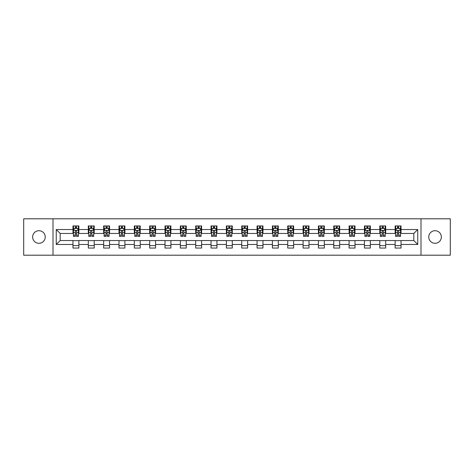 <?xml version="1.0" encoding="UTF-8"?>
<svg xmlns="http://www.w3.org/2000/svg" width="474" height="474" viewBox="0 0 474 474"><rect width="100%" height="100%" fill="white"/><g stroke="black" fill="none" stroke-linecap="round" stroke-linejoin="round"><path stroke-width="0.71" d="M435.055 230.708A6.292 6.292 0 0 0 428.763 237A6.292 6.292 0 0 0 435.055 243.292A6.292 6.292 0 0 0 441.353 237A6.292 6.292 0 0 0 435.055 230.708M38.945 230.708A6.292 6.292 0 0 0 32.647 237A6.292 6.292 0 0 0 38.945 243.292A6.292 6.292 0 0 0 45.237 237A6.292 6.292 0 0 0 38.945 230.708M420.995 255.196L450.3 255.196L450.3 218.804L420.995 218.804L420.995 255.196L53.005 255.196L53.005 218.804L23.7 218.804L23.7 255.196L53.005 255.196M420.995 218.804L53.005 218.804M401.034 229.529L401.034 225.938L395.132 225.938L395.132 229.529L385.688 229.529L385.688 225.938L379.793 225.938L379.793 229.529L370.348 229.529L370.348 225.938L364.447 225.938L364.447 229.529L355.008 229.529L355.008 225.938L349.107 225.938L349.107 229.529L339.668 229.529L339.668 225.938L333.767 225.938L333.767 229.529L324.329 229.529L324.329 225.938L318.427 225.938L318.427 229.529L308.983 229.529L308.983 225.938L303.087 225.938L303.087 229.529L293.643 229.529L293.643 225.938L287.742 225.938L287.742 229.529L278.303 229.529L278.303 225.938L272.402 225.938L272.402 229.529L262.963 229.529L262.963 225.938L257.062 225.938L257.062 229.529L247.624 229.529L247.624 225.938L241.722 225.938L241.722 229.529L232.278 229.529L232.278 225.938L226.376 225.938L226.376 229.529L216.938 229.529L216.938 225.938L211.037 225.938L211.037 229.529L201.598 229.529L201.598 225.938L195.697 225.938L195.697 229.529L186.258 229.529L186.258 225.938L180.357 225.938L180.357 229.529L170.913 229.529L170.913 225.938L165.017 225.938L165.017 229.529L155.573 229.529L155.573 225.938L149.671 225.938L149.671 229.529L140.233 229.529L140.233 225.938L134.332 225.938L134.332 229.529L124.893 229.529L124.893 225.938L118.992 225.938L118.992 229.529L109.553 229.529L109.553 225.938L103.652 225.938L103.652 229.529L94.208 229.529L94.208 225.938L88.312 225.938L88.312 229.529L78.868 229.529L78.868 225.938L72.966 225.938L72.966 229.529L56.252 229.529L56.252 244.471L60.186 240.543L72.966 240.543L72.966 248.062L78.868 248.062L78.868 240.543L88.312 240.543L88.312 248.062L94.208 248.062L94.208 240.543L103.652 240.543L103.652 248.062L109.553 248.062L109.553 240.543L118.992 240.543L118.992 248.062L124.893 248.062L124.893 240.543L134.332 240.543L134.332 248.062L140.233 248.062L140.233 240.543L149.671 240.543L149.671 248.062L155.573 248.062L155.573 240.543L165.017 240.543L165.017 248.062L170.913 248.062L170.913 240.543L180.357 240.543L180.357 248.062L186.258 248.062L186.258 240.543L195.697 240.543L195.697 248.062L201.598 248.062L201.598 240.543L211.037 240.543L211.037 248.062L216.938 248.062L216.938 240.543L226.376 240.543L226.376 248.062L232.278 248.062L232.278 240.543L241.722 240.543L241.722 248.062L247.624 248.062L247.624 240.543L257.062 240.543L257.062 248.062L262.963 248.062L262.963 240.543L272.402 240.543L272.402 248.062L278.303 248.062L278.303 240.543L287.742 240.543L287.742 248.062L293.643 248.062L293.643 240.543L303.087 240.543L303.087 248.062L308.983 248.062L308.983 240.543L318.427 240.543L318.427 248.062L324.329 248.062L324.329 240.543L333.767 240.543L333.767 248.062L339.668 248.062L339.668 240.543L349.107 240.543L349.107 248.062L355.008 248.062L355.008 240.543L364.447 240.543L364.447 248.062L370.348 248.062L370.348 240.543L379.793 240.543L379.793 248.062L385.688 248.062L385.688 240.543L395.132 240.543L395.132 248.062L401.034 248.062L401.034 240.543L413.814 240.543L413.814 233.457L401.034 233.457L401.034 229.529L417.748 229.529L417.748 244.471L401.034 244.471M395.132 244.471L385.688 244.471M379.793 244.471L370.348 244.471M364.447 244.471L355.008 244.471M349.107 244.471L339.668 244.471M333.767 244.471L324.329 244.471M318.427 244.471L308.983 244.471M303.087 244.471L293.643 244.471M287.742 244.471L278.303 244.471M272.402 244.471L262.963 244.471M257.062 244.471L247.624 244.471M241.722 244.471L232.278 244.471M226.376 244.471L216.938 244.471M211.037 244.471L201.598 244.471M195.697 244.471L186.258 244.471M180.357 244.471L170.913 244.471M165.017 244.471L155.573 244.471M149.671 244.471L140.233 244.471M134.332 244.471L124.893 244.471M118.992 244.471L109.553 244.471M103.652 244.471L94.208 244.471M88.312 244.471L78.868 244.471M72.966 244.471L56.252 244.471M395.132 229.529L395.132 233.457L385.688 233.457L385.688 229.529M379.793 229.529L379.793 233.457L370.348 233.457L370.348 229.529M364.447 229.529L364.447 233.457L355.008 233.457L355.008 229.529M349.107 229.529L349.107 233.457L339.668 233.457L339.668 229.529M333.767 229.529L333.767 233.457L324.329 233.457L324.329 229.529M318.427 229.529L318.427 233.457L308.983 233.457L308.983 229.529M303.087 229.529L303.087 233.457L293.643 233.457L293.643 229.529M287.742 229.529L287.742 233.457L278.303 233.457L278.303 229.529M272.402 229.529L272.402 233.457L262.963 233.457L262.963 229.529M257.062 229.529L257.062 233.457L247.624 233.457L247.624 229.529M241.722 229.529L241.722 233.457L232.278 233.457L232.278 229.529M226.376 229.529L226.376 233.457L216.938 233.457L216.938 229.529M211.037 229.529L211.037 233.457L201.598 233.457L201.598 229.529M195.697 229.529L195.697 233.457L186.258 233.457L186.258 229.529M180.357 229.529L180.357 233.457L170.913 233.457L170.913 229.529M165.017 229.529L165.017 233.457L155.573 233.457L155.573 229.529M149.671 229.529L149.671 233.457L140.233 233.457L140.233 229.529M134.332 229.529L134.332 233.457L124.893 233.457L124.893 229.529M118.992 229.529L118.992 233.457L109.553 233.457L109.553 229.529M103.652 229.529L103.652 233.457L94.208 233.457L94.208 229.529M88.312 229.529L88.312 233.457L78.868 233.457L78.868 229.529M72.966 229.529L72.966 233.457L60.186 233.457L56.252 229.529M60.186 233.457L60.186 240.543M417.748 244.471L413.814 240.543M413.814 233.457L417.748 229.529M72.966 228.397L73.458 228.397M75.33 228.397L76.51 228.397M78.376 228.397L78.868 228.397M72.966 233.362L73.458 233.362M75.33 233.362L76.51 233.362M78.376 233.362L78.868 233.362M72.966 240.638L78.868 240.638M72.966 245.603L78.868 245.603M88.312 240.638L94.208 240.638M88.312 245.603L94.208 245.603M88.312 228.397L88.804 228.397M90.67 228.397L91.849 228.397M93.716 228.397L94.208 228.397M88.312 233.362L88.804 233.362M90.67 233.362L91.849 233.362M93.716 233.362L94.208 233.362M103.652 240.638L109.553 240.638M103.652 245.603L109.553 245.603M103.652 228.397L104.144 228.397M106.01 228.397L107.189 228.397M109.061 228.397L109.553 228.397M103.652 233.362L104.144 233.362M106.01 233.362L107.189 233.362M109.061 233.362L109.553 233.362M118.992 240.638L124.893 240.638M118.992 245.603L124.893 245.603M118.992 228.397L119.484 228.397M121.35 228.397L122.529 228.397M124.401 228.397L124.893 228.397M118.992 233.362L119.484 233.362M121.35 233.362L122.529 233.362M124.401 233.362L124.893 233.362M134.332 240.638L140.233 240.638M134.332 245.603L140.233 245.603M134.332 228.397L134.823 228.397M136.696 228.397L137.875 228.397M139.741 228.397L140.233 228.397M134.332 233.362L134.823 233.362M136.696 233.362L137.875 233.362M139.741 233.362L140.233 233.362M149.671 240.638L155.573 240.638M149.671 245.603L155.573 245.603M149.671 228.397L150.163 228.397M152.036 228.397L153.215 228.397M155.081 228.397L155.573 228.397M149.671 233.362L150.163 233.362M152.036 233.362L153.215 233.362M155.081 233.362L155.573 233.362M165.017 240.638L170.913 240.638M165.017 245.603L170.913 245.603M165.017 228.397L165.509 228.397M167.375 228.397L168.554 228.397M170.421 228.397L170.913 228.397M165.017 233.362L165.509 233.362M167.375 233.362L168.554 233.362M170.421 233.362L170.913 233.362M180.357 240.638L186.258 240.638M180.357 245.603L186.258 245.603M180.357 228.397L180.849 228.397M182.715 228.397L183.894 228.397M185.767 228.397L186.258 228.397M180.357 233.362L180.849 233.362M182.715 233.362L183.894 233.362M185.767 233.362L186.258 233.362M195.697 240.638L201.598 240.638M195.697 245.603L201.598 245.603M195.697 228.397L196.189 228.397M198.055 228.397L199.24 228.397M201.106 228.397L201.598 228.397M195.697 233.362L196.189 233.362M198.055 233.362L199.24 233.362M201.106 233.362L201.598 233.362M211.037 240.638L216.938 240.638M211.037 245.603L216.938 245.603M211.037 228.397L211.528 228.397M213.401 228.397L214.58 228.397M216.446 228.397L216.938 228.397M211.037 233.362L211.528 233.362M213.401 233.362L214.58 233.362M216.446 233.362L216.938 233.362M226.376 240.638L232.278 240.638M226.376 245.603L232.278 245.603M226.376 228.397L226.868 228.397M228.741 228.397L229.92 228.397M231.786 228.397L232.278 228.397M226.376 233.362L226.868 233.362M228.741 233.362L229.92 233.362M231.786 233.362L232.278 233.362M241.722 240.638L247.624 240.638M241.722 245.603L247.624 245.603M241.722 228.397L242.214 228.397M244.08 228.397L245.259 228.397M247.132 228.397L247.624 228.397M241.722 233.362L242.214 233.362M244.08 233.362L245.259 233.362M247.132 233.362L247.624 233.362M257.062 240.638L262.963 240.638M257.062 245.603L262.963 245.603M257.062 228.397L257.554 228.397M259.42 228.397L260.599 228.397M262.472 228.397L262.963 228.397M257.062 233.362L257.554 233.362M259.42 233.362L260.599 233.362M262.472 233.362L262.963 233.362M272.402 240.638L278.303 240.638M272.402 245.603L278.303 245.603M272.402 228.397L272.894 228.397M274.76 228.397L275.945 228.397M277.811 228.397L278.303 228.397M272.402 233.362L272.894 233.362M274.76 233.362L275.945 233.362M277.811 233.362L278.303 233.362M287.742 240.638L293.643 240.638M287.742 245.603L293.643 245.603M287.742 228.397L288.233 228.397M290.106 228.397L291.285 228.397M293.151 228.397L293.643 228.397M287.742 233.362L288.233 233.362M290.106 233.362L291.285 233.362M293.151 233.362L293.643 233.362M303.087 240.638L308.983 240.638M303.087 245.603L308.983 245.603M303.087 228.397L303.579 228.397M305.446 228.397L306.625 228.397M308.491 228.397L308.983 228.397M303.087 233.362L303.579 233.362M305.446 233.362L306.625 233.362M308.491 233.362L308.983 233.362M318.427 240.638L324.329 240.638M318.427 245.603L324.329 245.603M318.427 228.397L318.919 228.397M320.785 228.397L321.964 228.397M323.837 228.397L324.329 228.397M318.427 233.362L318.919 233.362M320.785 233.362L321.964 233.362M323.837 233.362L324.329 233.362M333.767 240.638L339.668 240.638M333.767 245.603L339.668 245.603M333.767 228.397L334.259 228.397M336.125 228.397L337.304 228.397M339.177 228.397L339.668 228.397M333.767 233.362L334.259 233.362M336.125 233.362L337.304 233.362M339.177 233.362L339.668 233.362M349.107 240.638L355.008 240.638M349.107 245.603L355.008 245.603M349.107 228.397L349.599 228.397M351.471 228.397L352.65 228.397M354.516 228.397L355.008 228.397M349.107 233.362L349.599 233.362M351.471 233.362L352.65 233.362M354.516 233.362L355.008 233.362M364.447 240.638L370.348 240.638M364.447 245.603L370.348 245.603M364.447 228.397L364.939 228.397M366.811 228.397L367.99 228.397M369.856 228.397L370.348 228.397M364.447 233.362L364.939 233.362M366.811 233.362L367.99 233.362M369.856 233.362L370.348 233.362M379.793 240.638L385.688 240.638M379.793 245.603L385.688 245.603M379.793 228.397L380.284 228.397M382.151 228.397L383.33 228.397M385.196 228.397L385.688 228.397M379.793 233.362L380.284 233.362M382.151 233.362L383.33 233.362M385.196 233.362L385.688 233.362M395.132 240.638L401.034 240.638M395.132 245.603L401.034 245.603M395.132 228.397L395.624 228.397M397.49 228.397L398.67 228.397M400.542 228.397L401.034 228.397M395.132 233.362L395.624 233.362M397.49 233.362L398.67 233.362M400.542 233.362L401.034 233.362M76.51 227.218L75.33 227.218M78.376 235.175L76.51 235.175L76.51 236.407L78.376 236.407L78.376 230.411L77.392 228.444L74.442 228.444L73.458 230.411L73.458 236.407L75.33 236.407L75.33 235.175L73.458 235.175M73.458 230.411L73.458 225.938M78.376 230.411L78.376 225.938M75.33 228.444L75.33 225.938M76.51 225.938L76.51 228.444M76.51 235.175L76.51 231.146C76.118 230.394 75.722 230.394 75.33 231.146L75.33 235.175M91.849 227.218L90.67 227.218M93.716 235.175L91.849 235.175L91.849 236.407L93.716 236.407L93.716 230.411L92.732 228.444L89.787 228.444L88.804 230.411L88.804 236.407L90.67 236.407L90.67 235.175L88.804 235.175M88.804 230.411L88.804 225.938M93.716 230.411L93.716 225.938M90.67 228.444L90.67 225.938M91.849 225.938L91.849 228.444M91.849 235.175L91.849 231.146C91.458 230.394 91.061 230.394 90.67 231.146L90.67 235.175M107.189 227.218L106.01 227.218M109.061 235.175L107.189 235.175L107.189 236.407L109.061 236.407L109.061 230.411L108.078 228.444L105.127 228.444L104.144 230.411L104.144 236.407L106.01 236.407L106.01 235.175L104.144 235.175M104.144 230.411L104.144 225.938M109.061 230.411L109.061 225.938M106.01 228.444L106.01 225.938M107.189 225.938L107.189 228.444M107.189 235.175L107.189 231.146C106.798 230.394 106.407 230.394 106.01 231.146L106.01 235.175M122.529 227.218L121.35 227.218M124.401 235.175L122.529 235.175L122.529 236.407L124.401 236.407L124.401 230.411L123.418 228.444L120.467 228.444L119.484 230.411L119.484 236.407L121.35 236.407L121.35 235.175L119.484 235.175M119.484 230.411L119.484 225.938M124.401 230.411L124.401 225.938M121.35 228.444L121.35 225.938M122.529 225.938L122.529 228.444M122.529 235.175L122.529 231.146C122.138 230.394 121.747 230.394 121.35 231.146L121.35 235.175M137.875 227.218L136.696 227.218M139.741 235.175L137.875 235.175L137.875 236.407L139.741 236.407L139.741 230.411L138.758 228.444L135.807 228.444L134.823 230.411L134.823 236.407L136.696 236.407L136.696 235.175L134.823 235.175M134.823 230.411L134.823 225.938M139.741 230.411L139.741 225.938M136.696 228.444L136.696 225.938M137.875 225.938L137.875 228.444M137.875 235.175L137.875 231.146C137.478 230.394 137.087 230.394 136.696 231.146L136.696 235.175M153.215 227.218L152.036 227.218M155.081 235.175L153.215 235.175L153.215 236.407L155.081 236.407L155.081 230.411L154.097 228.444L151.147 228.444L150.163 230.411L150.163 236.407L152.036 236.407L152.036 235.175L150.163 235.175M150.163 230.411L150.163 225.938M155.081 230.411L155.081 225.938M152.036 228.444L152.036 225.938M153.215 225.938L153.215 228.444M153.215 235.175L153.215 231.146C152.824 230.394 152.427 230.394 152.036 231.146L152.036 235.175M168.554 227.218L167.375 227.218M170.421 235.175L168.554 235.175L168.554 236.407L170.421 236.407L170.421 230.411L169.443 228.444L166.493 228.444L165.509 230.411L165.509 236.407L167.375 236.407L167.375 235.175L165.509 235.175M165.509 230.411L165.509 225.938M170.421 230.411L170.421 225.938M167.375 228.444L167.375 225.938M168.554 225.938L168.554 228.444M168.554 235.175L168.554 231.146C168.163 230.394 167.766 230.394 167.375 231.146L167.375 235.175M183.894 227.218L182.715 227.218M185.767 235.175L183.894 235.175L183.894 236.407L185.767 236.407L185.767 230.411L184.783 228.444L181.832 228.444L180.849 230.411L180.849 236.407L182.715 236.407L182.715 235.175L180.849 235.175M180.849 230.411L180.849 225.938M185.767 230.411L185.767 225.938M182.715 228.444L182.715 225.938M183.894 225.938L183.894 228.444M183.894 235.175L183.894 231.146C183.503 230.394 183.112 230.394 182.715 231.146L182.715 235.175M199.24 227.218L198.055 227.218M201.106 235.175L199.24 235.175L199.24 236.407L201.106 236.407L201.106 230.411L200.123 228.444L197.172 228.444L196.189 230.411L196.189 236.407L198.055 236.407L198.055 235.175L196.189 235.175M196.189 230.411L196.189 225.938M201.106 230.411L201.106 225.938M198.055 228.444L198.055 225.938M199.24 225.938L199.24 228.444M199.24 235.175L199.24 231.146C198.843 230.394 198.452 230.394 198.055 231.146L198.055 235.175M214.58 227.218L213.401 227.218M216.446 235.175L214.58 235.175L214.58 236.407L216.446 236.407L216.446 230.411L215.463 228.444L212.512 228.444L211.528 230.411L211.528 236.407L213.401 236.407L213.401 235.175L211.528 235.175M211.528 230.411L211.528 225.938M216.446 230.411L216.446 225.938M213.401 228.444L213.401 225.938M214.58 225.938L214.58 228.444M214.58 235.175L214.58 231.146C214.183 230.394 213.792 230.394 213.401 231.146L213.401 235.175M229.92 227.218L228.741 227.218M231.786 235.175L229.92 235.175L229.92 236.407L231.786 236.407L231.786 230.411L230.802 228.444L227.852 228.444L226.868 230.411L226.868 236.407L228.741 236.407L228.741 235.175L226.868 235.175M226.868 230.411L226.868 225.938M231.786 230.411L231.786 225.938M228.741 228.444L228.741 225.938M229.92 225.938L229.92 228.444M229.92 235.175L229.92 231.146C229.529 230.394 229.132 230.394 228.741 231.146L228.741 235.175M245.259 227.218L244.08 227.218M247.132 235.175L245.259 235.175L245.259 236.407L247.132 236.407L247.132 230.411L246.148 228.444L243.198 228.444L242.214 230.411L242.214 236.407L244.08 236.407L244.08 235.175L242.214 235.175M242.214 230.411L242.214 225.938M247.132 230.411L247.132 225.938M244.08 228.444L244.08 225.938M245.259 225.938L245.259 228.444M245.259 235.175L245.259 231.146C244.868 230.394 244.477 230.394 244.08 231.146L244.08 235.175M260.599 227.218L259.42 227.218M262.472 235.175L260.599 235.175L260.599 236.407L262.472 236.407L262.472 230.411L261.488 228.444L258.537 228.444L257.554 230.411L257.554 236.407L259.42 236.407L259.42 235.175L257.554 235.175M257.554 230.411L257.554 225.938M262.472 230.411L262.472 225.938M259.42 228.444L259.42 225.938M260.599 225.938L260.599 228.444M260.599 235.175L260.599 231.146C260.208 230.394 259.817 230.394 259.42 231.146L259.42 235.175M275.945 227.218L274.76 227.218M277.811 235.175L275.945 235.175L275.945 236.407L277.811 236.407L277.811 230.411L276.828 228.444L273.877 228.444L272.894 230.411L272.894 236.407L274.76 236.407L274.76 235.175L272.894 235.175M272.894 230.411L272.894 225.938M277.811 230.411L277.811 225.938M274.76 228.444L274.76 225.938M275.945 225.938L275.945 228.444M275.945 235.175L275.945 231.146C275.548 230.394 275.157 230.394 274.76 231.146L274.76 235.175M291.285 227.218L290.106 227.218M293.151 235.175L291.285 235.175L291.285 236.407L293.151 236.407L293.151 230.411L292.168 228.444L289.217 228.444L288.233 230.411L288.233 236.407L290.106 236.407L290.106 235.175L288.233 235.175M288.233 230.411L288.233 225.938M293.151 230.411L293.151 225.938M290.106 228.444L290.106 225.938M291.285 225.938L291.285 228.444M291.285 235.175L291.285 231.146C290.894 230.394 290.497 230.394 290.106 231.146L290.106 235.175M306.625 227.218L305.446 227.218M308.491 235.175L306.625 235.175L306.625 236.407L308.491 236.407L308.491 230.411L307.507 228.444L304.557 228.444L303.579 230.411L303.579 236.407L305.446 236.407L305.446 235.175L303.579 235.175M303.579 230.411L303.579 225.938M308.491 230.411L308.491 225.938M305.446 228.444L305.446 225.938M306.625 225.938L306.625 228.444M306.625 235.175L306.625 231.146C306.234 230.394 305.837 230.394 305.446 231.146L305.446 235.175M321.964 227.218L320.785 227.218M323.837 235.175L321.964 235.175L321.964 236.407L323.837 236.407L323.837 230.411L322.853 228.444L319.903 228.444L318.919 230.411L318.919 236.407L320.785 236.407L320.785 235.175L318.919 235.175M318.919 230.411L318.919 225.938M323.837 230.411L323.837 225.938M320.785 228.444L320.785 225.938M321.964 225.938L321.964 228.444M321.964 235.175L321.964 231.146C321.573 230.394 321.182 230.394 320.785 231.146L320.785 235.175M337.304 227.218L336.125 227.218M339.177 235.175L337.304 235.175L337.304 236.407L339.177 236.407L339.177 230.411L338.193 228.444L335.242 228.444L334.259 230.411L334.259 236.407L336.125 236.407L336.125 235.175L334.259 235.175M334.259 230.411L334.259 225.938M339.177 230.411L339.177 225.938M336.125 228.444L336.125 225.938M337.304 225.938L337.304 228.444M337.304 235.175L337.304 231.146C336.913 230.394 336.522 230.394 336.125 231.146L336.125 235.175M352.65 227.218L351.471 227.218M354.516 235.175L352.65 235.175L352.65 236.407L354.516 236.407L354.516 230.411L353.533 228.444L350.582 228.444L349.599 230.411L349.599 236.407L351.471 236.407L351.471 235.175L349.599 235.175M349.599 230.411L349.599 225.938M354.516 230.411L354.516 225.938M351.471 228.444L351.471 225.938M352.65 225.938L352.65 228.444M352.65 235.175L352.65 231.146C352.253 230.394 351.862 230.394 351.471 231.146L351.471 235.175M367.99 227.218L366.811 227.218M369.856 235.175L367.99 235.175L367.99 236.407L369.856 236.407L369.856 230.411L368.873 228.444L365.922 228.444L364.939 230.411L364.939 236.407L366.811 236.407L366.811 235.175L364.939 235.175M364.939 230.411L364.939 225.938M369.856 230.411L369.856 225.938M366.811 228.444L366.811 225.938M367.99 225.938L367.99 228.444M367.99 235.175L367.99 231.146C367.599 230.394 367.202 230.394 366.811 231.146L366.811 235.175M383.33 227.218L382.151 227.218M385.196 235.175L383.33 235.175L383.33 236.407L385.196 236.407L385.196 230.411L384.213 228.444L381.268 228.444L380.284 230.411L380.284 236.407L382.151 236.407L382.151 235.175L380.284 235.175M380.284 230.411L380.284 225.938M385.196 230.411L385.196 225.938M382.151 228.444L382.151 225.938M383.33 225.938L383.33 228.444M383.33 235.175L383.33 231.146C382.939 230.394 382.542 230.394 382.151 231.146L382.151 235.175M398.67 227.218L397.49 227.218M400.542 235.175L398.67 235.175L398.67 236.407L400.542 236.407L400.542 230.411L399.558 228.444L396.608 228.444L395.624 230.411L395.624 236.407L397.49 236.407L397.49 235.175L395.624 235.175M395.624 230.411L395.624 225.938M400.542 230.411L400.542 225.938M397.49 228.444L397.49 225.938M398.67 225.938L398.67 228.444M398.67 235.175L398.67 231.146C398.279 230.394 397.887 230.394 397.49 231.146L397.49 235.175M78.352 230.364L73.482 230.364M73.458 228.563L74.382 228.563M77.452 228.563L78.376 228.563M75.33 232.538L73.458 232.538M78.376 232.538L76.51 232.538M76.51 227.84L75.33 227.84M93.692 230.364L88.828 230.364M88.804 228.563L89.728 228.563M92.791 228.563L93.716 228.563M90.67 232.538L88.804 232.538M93.716 232.538L91.849 232.538M91.849 227.84L90.67 227.84M109.032 230.364L104.167 230.364M104.144 228.563L105.068 228.563M108.137 228.563L109.061 228.563M106.01 232.538L104.144 232.538M109.061 232.538L107.189 232.538M107.189 227.84L106.01 227.84M124.378 230.364L119.507 230.364M119.484 228.563L120.408 228.563M123.477 228.563L124.401 228.563M121.35 232.538L119.484 232.538M124.401 232.538L122.529 232.538M122.529 227.84L121.35 227.84M139.717 230.364L134.847 230.364M134.823 228.563L135.748 228.563M138.817 228.563L139.741 228.563M136.696 232.538L134.823 232.538M139.741 232.538L137.875 232.538M137.875 227.84L136.696 227.84M155.057 230.364L150.193 230.364M150.163 228.563L151.088 228.563M154.157 228.563L155.081 228.563M152.036 232.538L150.163 232.538M155.081 232.538L153.215 232.538M153.215 227.84L152.036 227.84M170.397 230.364L165.533 230.364M165.509 228.563L166.433 228.563M169.496 228.563L170.421 228.563M167.375 232.538L165.509 232.538M170.421 232.538L168.554 232.538M168.554 227.84L167.375 227.84M185.743 230.364L180.872 230.364M180.849 228.563L181.773 228.563M184.842 228.563L185.767 228.563M182.715 232.538L180.849 232.538M185.767 232.538L183.894 232.538M183.894 227.84L182.715 227.84M201.083 230.364L196.212 230.364M196.189 228.563L197.113 228.563M200.182 228.563L201.106 228.563M198.055 232.538L196.189 232.538M201.106 232.538L199.24 232.538M199.24 227.84L198.055 227.84M216.422 230.364L211.552 230.364M211.528 228.563L212.453 228.563M215.522 228.563L216.446 228.563M213.401 232.538L211.528 232.538M216.446 232.538L214.58 232.538M214.58 227.84L213.401 227.84M231.762 230.364L226.898 230.364M226.868 228.563L227.793 228.563M230.862 228.563L231.786 228.563M228.741 232.538L226.868 232.538M231.786 232.538L229.92 232.538M229.92 227.84L228.741 227.84M247.102 230.364L242.238 230.364M242.214 228.563L243.138 228.563M246.207 228.563L247.132 228.563M244.08 232.538L242.214 232.538M247.132 232.538L245.259 232.538M245.259 227.84L244.08 227.84M262.448 230.364L257.578 230.364M257.554 228.563L258.478 228.563M261.547 228.563L262.472 228.563M259.42 232.538L257.554 232.538M262.472 232.538L260.599 232.538M260.599 227.84L259.42 227.84M277.788 230.364L272.917 230.364M272.894 228.563L273.818 228.563M276.887 228.563L277.811 228.563M274.76 232.538L272.894 232.538M277.811 232.538L275.945 232.538M275.945 227.84L274.76 227.84M293.128 230.364L288.257 230.364M288.233 228.563L289.158 228.563M292.227 228.563L293.151 228.563M290.106 232.538L288.233 232.538M293.151 232.538L291.285 232.538M291.285 227.84L290.106 227.84M308.467 230.364L303.603 230.364M303.579 228.563L304.504 228.563M307.567 228.563L308.491 228.563M305.446 232.538L303.579 232.538M308.491 232.538L306.625 232.538M306.625 227.84L305.446 227.84M323.807 230.364L318.943 230.364M318.919 228.563L319.843 228.563M322.913 228.563L323.837 228.563M320.785 232.538L318.919 232.538M323.837 232.538L321.964 232.538M321.964 227.84L320.785 227.84M339.153 230.364L334.283 230.364M334.259 228.563L335.183 228.563M338.252 228.563L339.177 228.563M336.125 232.538L334.259 232.538M339.177 232.538L337.304 232.538M337.304 227.84L336.125 227.84M354.493 230.364L349.622 230.364M349.599 228.563L350.523 228.563M353.592 228.563L354.516 228.563M351.471 232.538L349.599 232.538M354.516 232.538L352.65 232.538M352.65 227.84L351.471 227.84M369.833 230.364L364.968 230.364M364.939 228.563L365.863 228.563M368.932 228.563L369.856 228.563M366.811 232.538L364.939 232.538M369.856 232.538L367.99 232.538M367.99 227.84L366.811 227.84M385.172 230.364L380.308 230.364M380.284 228.563L381.209 228.563M384.272 228.563L385.196 228.563M382.151 232.538L380.284 232.538M385.196 232.538L383.33 232.538M383.33 227.84L382.151 227.84M400.518 230.364L395.648 230.364M395.624 228.563L396.548 228.563M399.618 228.563L400.542 228.563M397.49 232.538L395.624 232.538M400.542 232.538L398.67 232.538M398.67 227.84L397.49 227.84"/></g></svg>
